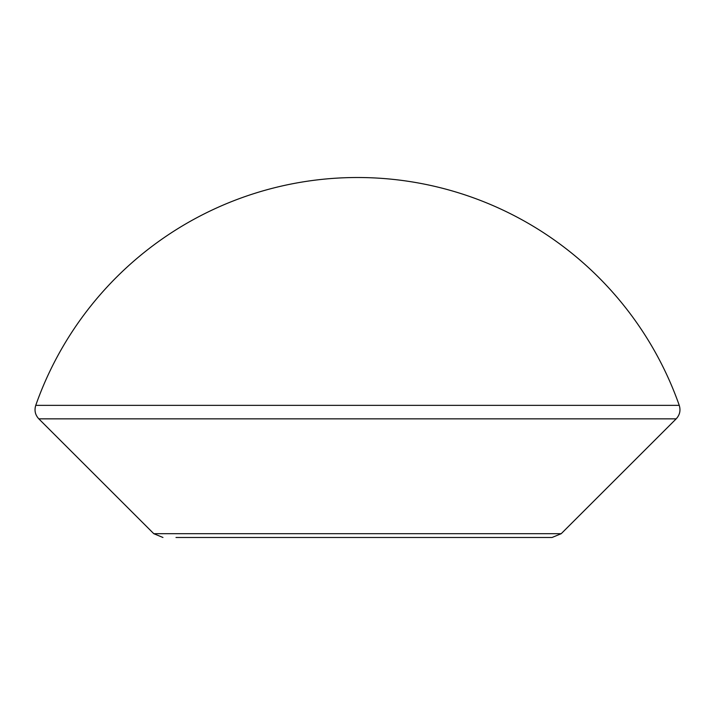 <?xml version="1.0" encoding="UTF-8"?>
<svg xmlns="http://www.w3.org/2000/svg" width="715" height="715" viewBox="0 0 715 715"><rect width="100%" height="100%" fill="white"/><g stroke="black" fill="none" stroke-linecap="round" stroke-linejoin="round"><path stroke-width="1.07" d="M561.212 533.694L676.184 418.847L38.816 418.847L153.788 533.694L561.212 533.694L552.043 537.483L176.006 537.483M35.75 405.36A341.1 341.1 0 0 1 679.25 405.36L35.75 405.36C34.186 410.446 35.214 414.941 38.816 418.847M307.03 537.483L300.532 537.483M357.5 537.483L348.759 537.483M679.25 405.36C680.814 410.446 679.786 414.941 676.184 418.847M153.788 533.694L162.957 537.483"/></g></svg>
